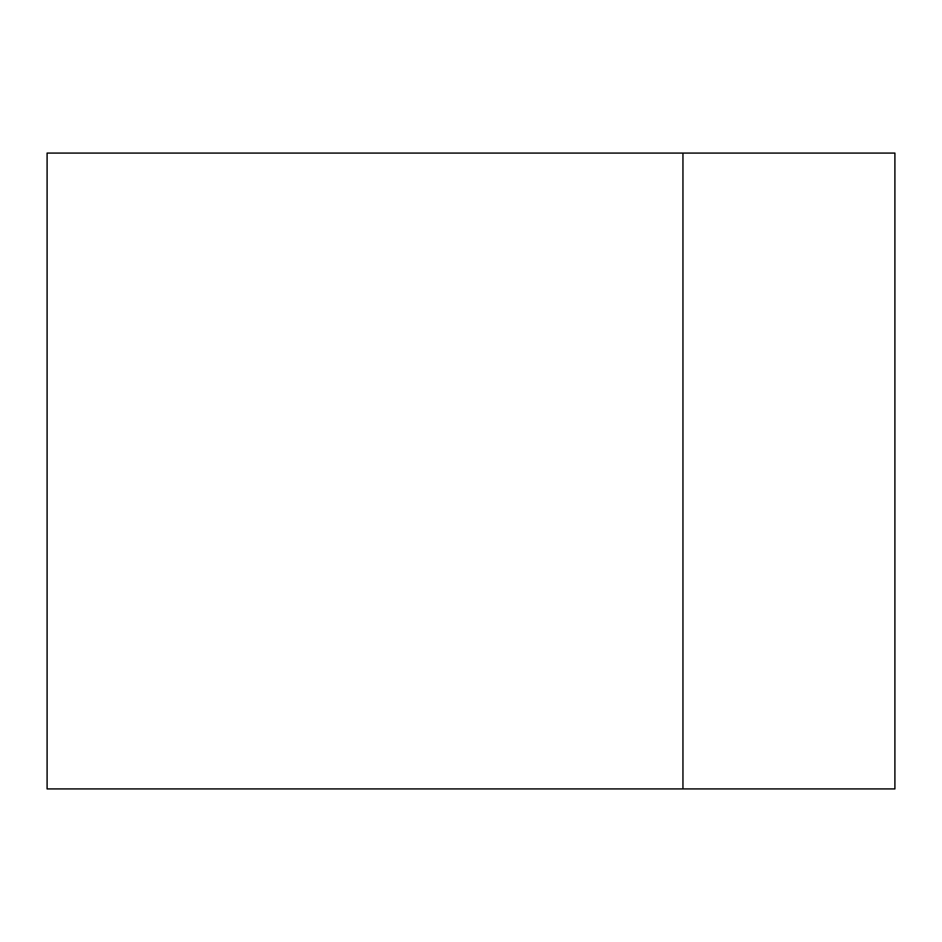 <?xml version="1.0" encoding="UTF-8"?>
<svg xmlns="http://www.w3.org/2000/svg" width="942" height="942" viewBox="0 0 942 942"><rect width="100%" height="100%" fill="white"/><g stroke="black" fill="none" stroke-linecap="round" stroke-linejoin="round"><path stroke-width="1.41" d="M47.1 153.075L47.1 788.925L682.95 788.925L682.95 153.075L47.1 153.075M682.95 153.075L894.9 153.075L894.9 788.925L682.95 788.925"/></g></svg>

